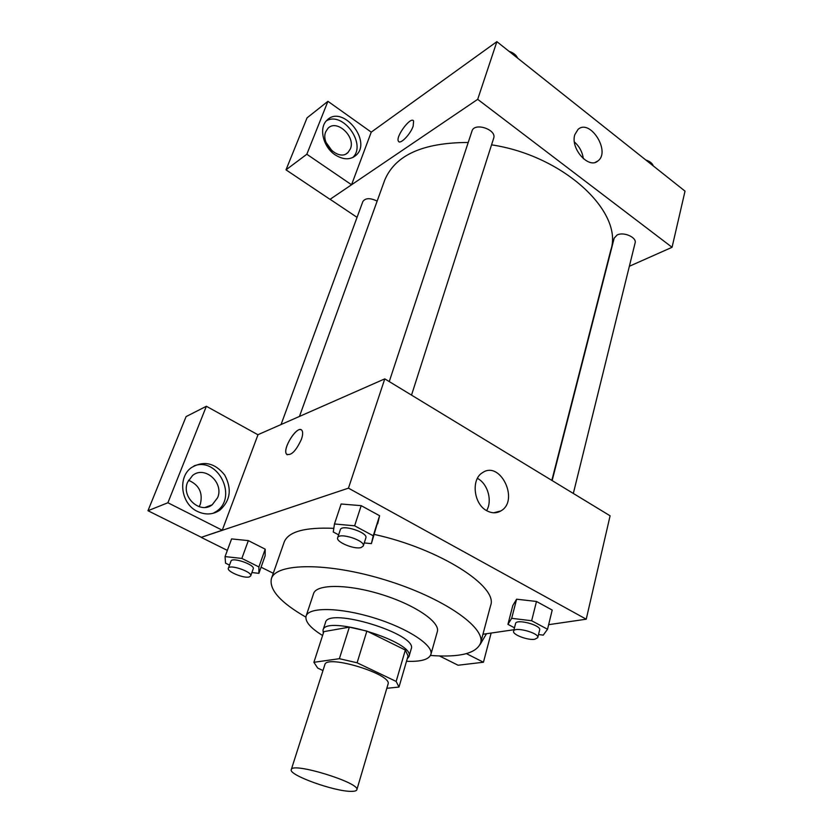 <?xml version="1.0" encoding="UTF-8"?>
<svg xmlns="http://www.w3.org/2000/svg" width="833" height="833" viewBox="0 0 833 833"><rect width="100%" height="100%" fill="white"/><g stroke="black" fill="none" stroke-linecap="round" stroke-linejoin="round"><path stroke-width="1.25" d="M351.297 791.35C334.689 791.673 288.218 774.95 291.269 769.63C291.696 761.664 360.96 782.978 356.826 789.799C356.462 790.861 354.619 791.371 351.297 791.35M291.269 769.63L324.828 664.734C326.234 653.978 392.916 674.491 388.032 684.174L356.826 789.799M313.895 662.308L323.839 631.633L349.339 627.145L366.884 631.081L405.338 650.052L396.154 681.436L357.097 662.787L339.385 658.695L313.895 662.308L317.696 668.076L322.975 670.544M386.814 688.297L398.997 687.058L396.154 681.436M405.338 650.052L408.045 655.998L398.997 687.058M407.212 658.861L408.982 656.591C416.073 642.243 325.203 614.296 323.006 630.144L323.308 633.278M323.006 630.144L325.474 622.563C327.754 606.455 418.374 634.33 411.2 648.938L408.982 656.591M366.884 631.081L357.097 662.787M349.339 627.145L339.385 658.695M406.504 661.277C420.78 661.871 428.901 659.601 430.869 654.467C433.92 645.481 407.847 628.228 373.85 617.836C339.895 607.33 308.626 606.934 306.096 616.076C304.847 621.46 310.334 627.936 322.59 635.517M430.869 654.467L437.325 631.674C440.501 622.23 414.782 604.643 381.077 594.345C347.413 583.912 316.248 584.006 313.572 593.606L306.096 616.076M430.474 655.456C459.587 657.643 476.299 653.509 480.599 643.055C485.847 627.416 443.094 597.636 385.481 580.018C327.931 562.213 275.827 562.806 271.381 578.685C269.069 589.754 280.565 602.571 305.867 617.118M271.381 578.685L284.188 542.064C288.291 531.673 304.836 527.102 333.804 528.341M374.309 534.432C439.553 548.676 498.623 586.651 490.595 605.57L480.599 643.055M548.645 624.677L586.234 619.2L348.454 488.159L201.19 537.368L227.347 550.394M261.073 567.2L273.276 573.281M482.953 634.246L513.982 629.727M251.91 572.542L258.896 573.343L265.123 555.798L265.206 549.166L248.328 540.617L231.584 538.909L225.056 556.59L225.535 563.16L229.502 565.118M364.26 542.929L371.393 543.626L379.598 515.721L361.178 505.662L341.124 503.996L334.47 523.967L333.262 531.995L338.635 534.838M538.524 634.527L543.251 635.131L547.531 629.259L552.206 610.068L536.483 601.468L516.616 599.198L512.816 605.466L507.932 624.344L514.471 627.801M301.4 439.345C295.902 451.194 290.925 456.109 286.469 454.089C282.033 448.362 298.287 423.799 302.035 430.588C303.025 432.317 302.816 435.232 301.4 439.345M222.255 530.225L167.902 502.757L206.365 406.265L257.98 434.784L222.255 530.225L201.19 537.368M586.234 619.2L610.1 515.804L384.784 378.869L348.454 488.159M384.784 378.869L257.886 434.732M301.307 429.88C296.277 426.267 282.387 448.966 286.479 454.089L287.229 454.808M197.39 511.42C180.938 503.882 177.398 477.319 191.423 467.594C203.762 460.378 214.852 462.856 224.671 475.018C232.063 488.877 230.449 500.612 219.808 510.202C212.873 514.752 205.397 515.158 197.39 511.42M213.123 513.305L216.236 511.493C238.155 497.634 218.288 456.599 194.047 465.876M187.612 482.13L192.631 475.435C204.793 465.293 224.171 482.744 217.632 497.665L212.207 504.798C200.128 514.502 180.907 496.989 187.612 482.13M188.487 480.277C199.139 484.858 203.085 492.844 200.316 504.246L199.118 506.703M206.365 406.265L186.092 416.594L147.972 510.723L167.902 502.757M201.232 537.254L147.972 510.723M486.691 510.671C473.623 503.923 470.937 479.287 482.442 472.717C500.237 460.076 519.667 500.446 500.904 510.91C496.458 513.482 491.73 513.409 486.691 510.671M486.607 510.619C492.636 500.779 487.701 483.546 477.413 478.381M486.482 633.736L480.027 644.638M466.428 653.634L483.442 662.235L491.137 633.059M483.442 662.235L458.077 665.234L439.491 655.967M299.464 416.427L384.607 180.428C394.925 155.23 422.8 142.578 468.219 142.474M491.553 144.848C564.024 155.667 623.719 212.384 610.818 250.015L551.831 480.391M573.323 493.459L635.1 242.986C636.995 237.415 623.636 231.48 617.097 235.01L614.181 238.155L552.144 480.589M281.065 424.528L362.855 201.534C365.427 197.91 370.196 197.765 377.151 201.097M389.25 381.587L471.999 131.031C474.362 122.003 497.062 129.584 493.657 138.257L411.523 395.123M357.055 217.361L330.087 199.295M629.352 266.268L672.064 247.286L477.694 99.335L351.547 184.77L306.825 154.24L327.931 101.314L371.247 132.135L351.578 184.687M332.357 151.231L326.13 142.547M351.547 184.77L330.014 199.347L286 169.849L307.054 117.849L327.931 101.314M350.391 148.857L347.996 152.491C339.395 161.748 320.174 143.911 325.786 131.687L328.004 128.292C336.678 118.838 355.858 136.643 350.391 148.857M352.692 157.552C367.03 144.65 343.186 110.976 326.432 120.795M335.126 154.834C323.058 146.993 318.55 127.772 326.952 120.254C342.269 103.99 372.695 141.308 355.92 155.375C350.141 160.092 343.217 159.905 335.126 154.834M306.825 154.24L286 169.849M672.064 247.286L685.028 191.142L496.874 41.65L371.247 132.135M574.832 134.654L578.019 129.427C589.972 118.338 610.922 151.491 598.021 160.863C588.889 169.568 570.095 148.524 574.832 134.654M496.874 41.65L477.694 99.335M583.36 158.718C582.392 152.012 579.414 146.431 574.416 141.995M413.168 126.137C410.44 134.384 400.079 144.952 398.445 141.246C395.175 136.945 411.002 115.756 413.605 121.014L413.168 126.137M413.616 121.014C411.013 115.756 395.186 136.945 398.445 141.246L398.82 141.662M645.825 159.998C649.782 161.238 652.291 163.237 653.353 165.975M509.088 51.354C513.326 52.687 516.189 54.957 517.668 58.175M547.531 629.259L531.652 620.752L511.681 618.325L507.932 624.344M513.597 631.216L515.565 623.542C516.168 618.492 541.481 625.219 539.649 629.956L537.754 637.661L534.755 639.286C527.758 640.483 512.201 634.569 513.597 631.216C514.18 626.229 539.565 632.997 537.754 637.661M552.206 610.068L536.483 601.468L516.616 599.198L511.681 618.325M516.616 599.198L512.816 605.466M536.483 601.468L531.652 620.752M371.393 543.626L373.226 535.786L354.629 525.81L334.47 523.967M337.677 537.754L340.322 529.726C341.52 523.874 368.342 532.495 365.854 537.931L363.282 545.979L361.116 547.541C354.369 549.728 335.657 541.939 337.677 537.754C338.844 531.975 365.739 540.627 363.282 545.979M377.672 523.822L379.598 515.721L373.226 535.786M379.598 515.721L361.178 505.662L354.629 525.81M361.178 505.662L341.124 503.996M258.896 573.343L258.896 566.919L241.851 558.433L225.056 556.59M228.357 568.252L230.96 561.15C231.949 556.704 255.346 564.784 253.232 568.835L250.691 575.947L249.286 576.936C243.996 578.696 226.576 571.49 228.357 568.252C229.314 563.868 252.774 571.959 250.691 575.947M265.123 555.798L265.206 549.166L258.896 566.919M265.206 549.166L248.328 540.617L241.851 558.433M248.328 540.617L231.584 538.909M219.808 510.202L216.236 511.493M205.272 507.38L212.207 504.798M500.904 510.91L493.74 512.784M346.153 153.813L347.996 152.491M355.92 155.375L353.202 157.302M598.021 160.863L595.47 162.258"/></g></svg>
